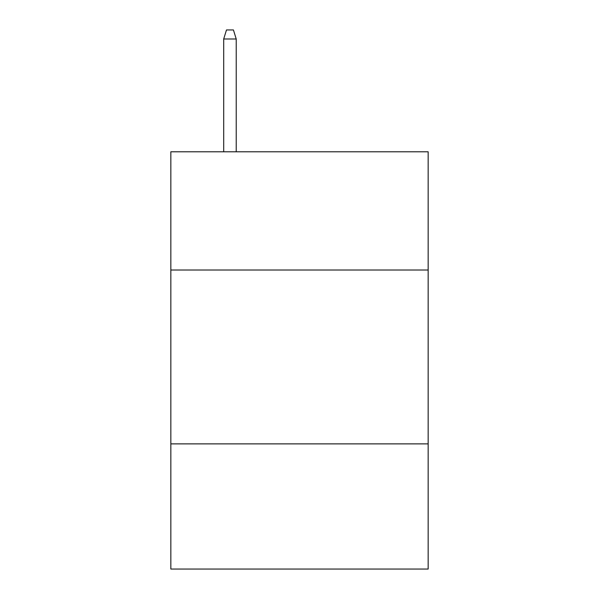 <?xml version="1.0" encoding="UTF-8"?>
<svg xmlns="http://www.w3.org/2000/svg" width="599" height="599" viewBox="0 0 599 599"><rect width="100%" height="100%" fill="white"/><g stroke="black" fill="none" stroke-linecap="round" stroke-linejoin="round"><path stroke-width="0.9" d="M428.158 270.014L428.158 151.787L170.842 151.787L170.842 270.014L428.158 270.014L428.158 569.05L170.842 569.05L170.842 270.014M428.158 443.874L170.842 443.874M236.216 151.787L236.216 38.987L223.697 38.987L223.697 151.787M223.697 38.987L226.482 29.95L233.43 29.95L236.216 38.987"/></g></svg>
